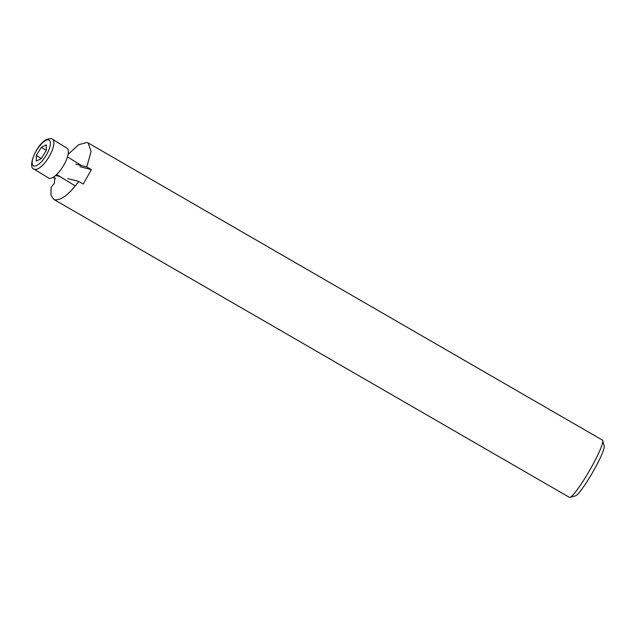<?xml version="1.0" encoding="UTF-8"?>
<svg xmlns="http://www.w3.org/2000/svg" width="636" height="636" viewBox="0 0 636 636"><rect width="100%" height="100%" fill="white"/><g stroke="black" fill="none" stroke-linecap="round" stroke-linejoin="round"><path stroke-width="0.95" d="M34.082 169.136L48.551 178.016A17.554 6.273 -58.5 0 0 52.398 177.683A17.554 6.273 -58.5 0 0 65.254 162.403A17.554 6.273 -58.5 0 0 66.923 148.093L52.454 139.212A17.554 6.273 121.5 0 1 50.785 153.522A17.554 6.273 121.5 0 1 37.929 168.802A17.554 6.273 121.5 0 1 34.082 169.136C26.966 167.825 36.586 143.863 46.754 139.395C49.815 138.354 51.715 138.298 52.454 139.212M36.308 155.438L41.316 147.314L46.309 144.849L46.285 150.494L41.276 158.61L36.284 161.083L36.308 155.438L41.332 158.523M46.285 150.374L41.316 147.314M68.1 154.325L78.769 144.682L86.973 142.464L88.15 142.941L602.451 440.128A33.048 4.031 120 0 1 602.753 440.597A33.048 4.031 120 0 1 589.405 470.759A33.048 4.031 120 0 1 569.936 497.384A33.048 4.031 120 0 1 569.832 497.408A33.048 4.031 120 0 1 569.387 497.352L53.631 199.322L50.944 195.006L51.134 187.31L54.41 183.255L54.736 177.945L53.893 177.945L55.491 178.629M67.734 178.573L78.697 181.395C69.3 194.274 61.334 200.412 54.799 199.799L53.631 199.322M53.893 177.945L54.545 176.323M55.618 175.457L60.046 176.593M88.15 142.941L91.067 151.551L86.79 166.974L91.361 169.613L83.268 184.043L78.697 181.395M75.827 164.152L86.79 166.974M79.937 166.672L91.361 169.613M602.753 440.597L604.2 446.162A28.914 3.522 120 0 1 592.521 472.556A28.914 3.522 120 0 1 575.485 495.857L569.936 497.384M45.887 140.405A15.073 5.382 -58.5 0 0 33.406 156.869A15.073 5.382 -58.5 0 0 36.713 165.527A15.073 5.382 -58.5 0 0 49.187 149.055A15.073 5.382 -58.5 0 0 45.887 140.405M75.31 185.958L56.652 174.51M81.734 165.67L67.464 156.909"/></g></svg>
